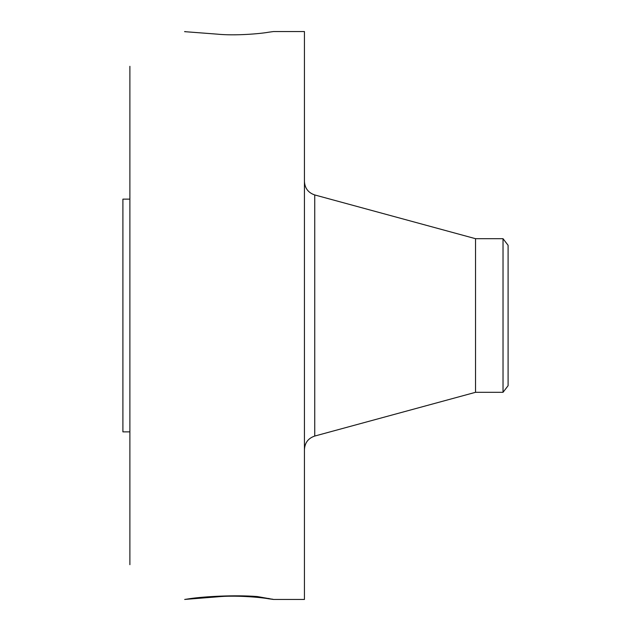 <?xml version="1.0" encoding="UTF-8"?>
<svg xmlns="http://www.w3.org/2000/svg" width="631" height="631" viewBox="0 0 631 631"><rect width="100%" height="100%" fill="white"/><g stroke="black" fill="none" stroke-linecap="round" stroke-linejoin="round"><path stroke-width="0.95" d="M184.686 599.434L217.009 596.871C235.166 595.009 260.706 597.32 268.475 598.764L273.507 599.45L304.442 599.45L304.442 31.55L273.507 31.55L268.475 32.236C260.706 33.68 235.166 35.991 217.009 34.129L184.583 31.653M273.57 599.442L257.243 596.54C234.235 594.796 204.83 596.532 190.665 598.535L184.741 599.45M129.883 564.69L129.883 66.31M185.459 31.645L184.741 31.55M268.924 598.827L272.726 599.198M210.509 596.634L217.009 596.871M208.727 596.76L214.926 596.989M129.883 431.872L122.903 431.872L122.903 199.128L129.883 199.128M503.025 392.308L503.025 238.692L508.097 245.301L508.097 385.699L503.025 392.308L475.537 392.308L475.537 238.692L314.743 194.947C308.283 192.77 304.852 188.275 304.442 181.468M268.475 598.764L268.94 598.409M475.537 392.308L314.743 436.053L314.743 194.947M314.743 436.053C308.283 438.229 304.852 442.725 304.442 449.532M503.025 238.692L475.537 238.692"/></g></svg>
